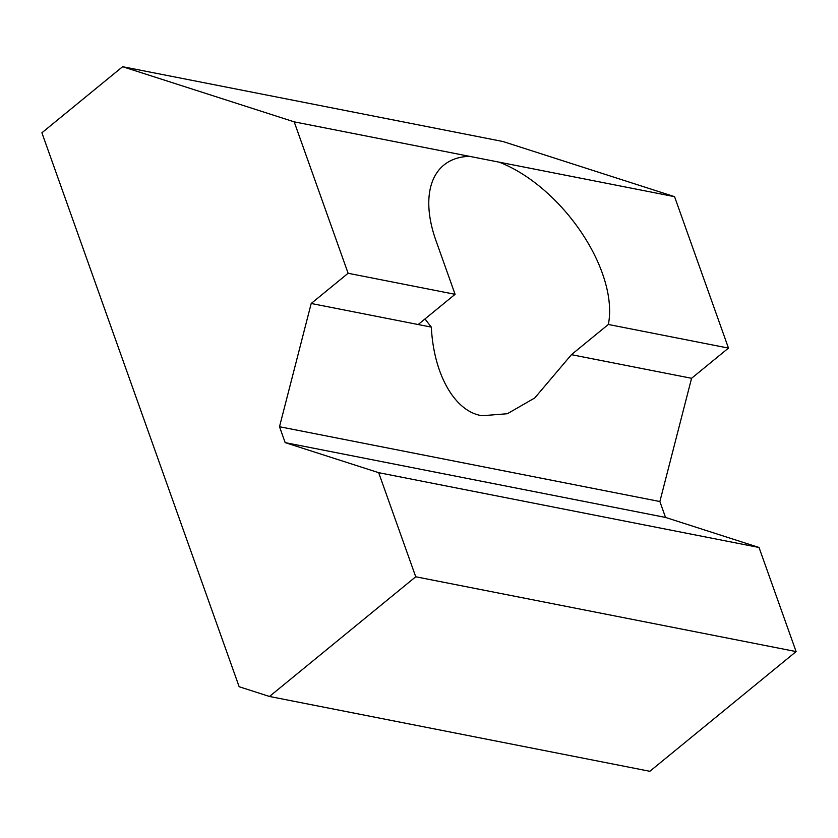 <?xml version="1.0" encoding="UTF-8"?>
<svg xmlns="http://www.w3.org/2000/svg" width="838" height="838" viewBox="0 0 838 838"><rect width="100%" height="100%" fill="white"/><g stroke="black" fill="none" stroke-linecap="round" stroke-linejoin="round"><path stroke-width="1.26" d="M348.116 273.272L294.19 121.845L122.631 66.705L41.9 132.781L239.155 686.731L269.48 696.472L415.732 576.774L378.661 472.674L285.161 442.621L279.504 426.72L311.202 303.482L348.116 273.272L455.086 294.316L435.99 240.695A118.891 64.673 -129.3 0 1 443.899 165.055A118.891 64.673 -129.3 0 1 469.647 156.36L499.102 162.153A118.891 64.673 -129.3 0 1 608.346 324.463L571.432 354.673L534.77 397.956L507.357 413.731L482.133 415.732C454.95 411.804 433.686 374.712 431.329 327.113A118.891 64.673 -129.3 0 1 425.034 318.922M608.346 324.463L728.473 348.095L674.559 196.668L502.999 141.528L122.631 66.705M571.432 354.673L691.57 378.294L728.473 348.095M294.19 121.845L469.647 156.36M499.102 162.153L674.559 196.668M269.48 696.472L649.848 771.295L796.1 651.587L759.029 547.486L665.529 517.434L659.873 501.533L691.57 378.294M415.732 576.774L796.1 651.587M378.661 472.674L759.029 547.486M285.161 442.621L665.529 517.434M279.504 426.72L659.873 501.533M311.202 303.482L431.329 327.113M418.183 324.526L455.086 294.316"/></g></svg>
